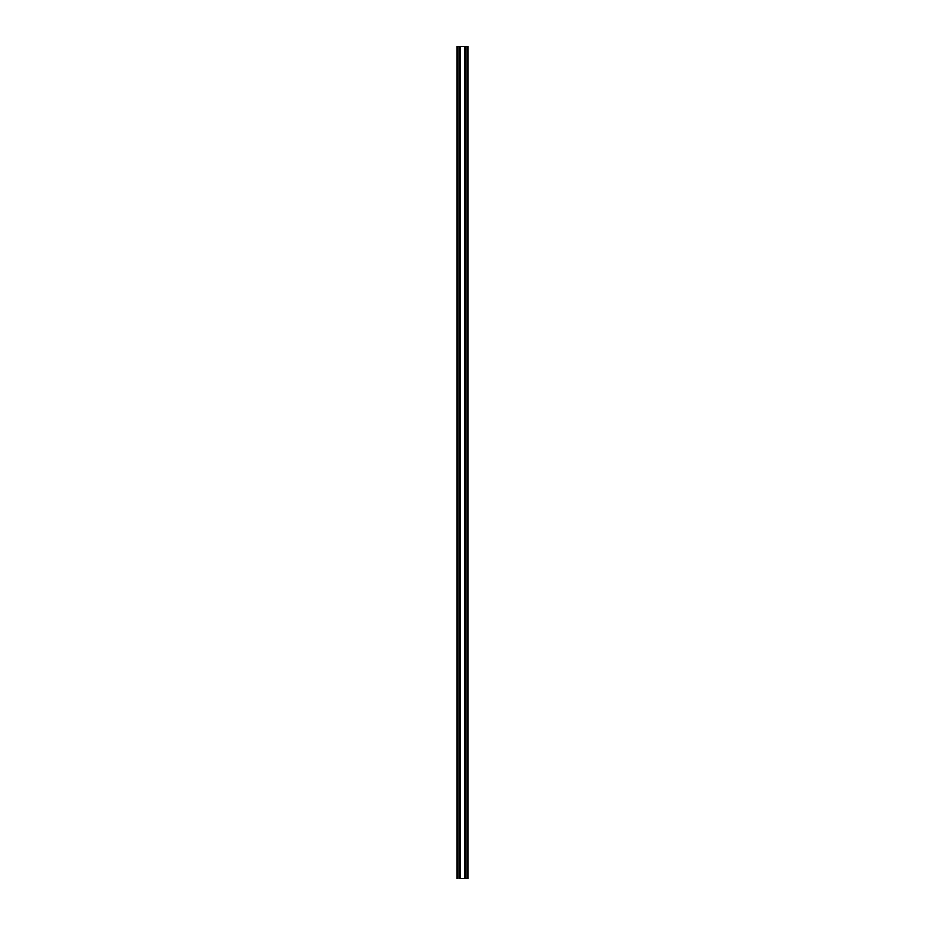 <?xml version="1.0" encoding="UTF-8"?>
<svg xmlns="http://www.w3.org/2000/svg" width="925" height="925" viewBox="0 0 925 925"><rect width="100%" height="100%" fill="white"/><g stroke="black" fill="none" stroke-linecap="round" stroke-linejoin="round"><path stroke-width="1.39" d="M459.17 878.75L460.28 878.75L460.28 46.25L456.95 46.25L456.95 878.75L456.95 46.25L457.019 878.75L456.996 46.25L459.17 46.25L459.17 878.75L459.17 46.25L460.28 46.25L460.28 878.75L464.72 878.75L464.72 46.25L460.28 46.25L464.72 46.25L464.72 878.75L465.83 878.75L465.83 46.25L464.72 46.25L465.83 46.25L465.83 878.75L467.981 878.75L467.981 46.25L465.83 46.25L467.981 46.25L467.981 878.75L468.05 46.25L468.05 878.75L459.17 878.75"/></g></svg>
